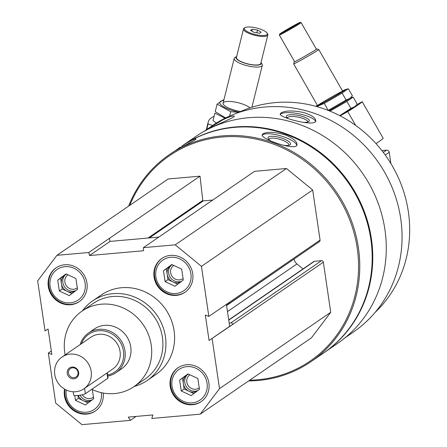 <?xml version="1.0" encoding="UTF-8"?>
<svg xmlns="http://www.w3.org/2000/svg" width="447" height="447" viewBox="0 0 447 447"><rect width="100%" height="100%" fill="white"/><g stroke="black" fill="none" stroke-linecap="round" stroke-linejoin="round"><path stroke-width="0.67" d="M208.878 383.023A20.501 19.098 -124.5 0 0 177.945 367.836A20.501 19.098 -124.5 0 0 173.799 395.545A20.501 19.098 -124.5 0 0 201.144 401.641A20.501 19.098 -124.5 0 0 208.878 383.023M86.953 283.046A20.501 19.098 -124.5 0 0 56.02 267.859A20.501 19.098 -124.5 0 0 51.874 295.568A20.501 19.098 -124.5 0 0 79.22 301.658A20.501 19.098 -124.5 0 0 86.953 283.046M82.41 310.861A48.237 44.94 55.5 0 1 92.618 300.926L101.285 294.981A48.237 44.94 55.5 0 1 165.636 309.318A48.237 44.94 55.5 0 1 155.88 374.519L147.214 380.47A48.237 44.94 55.5 0 1 134.279 386.42M212.113 338.58L219.505 388.633L200.228 414.168L151.812 418.459L152.868 414.933L128.3 417.112L130.356 420.359L81.941 424.65L55.719 403.149L48.326 353.096L51.841 354.415L48.092 329.014L45.052 330.914L37.66 280.861L56.937 255.326L88.785 252.505L89.489 255.533L143.571 250.739L143.375 247.672L175.224 244.844L201.446 266.351L208.838 316.403L205.324 315.085L209.073 340.48L232.697 324.449L229.657 326.349L229.171 323.058L230.853 322.907A1.687 1.576 55.5 0 1 232.691 324.416L232.697 324.449M64.547 389.113A20.501 19.098 -124.5 0 0 73.364 410.357A20.501 19.098 -124.5 0 0 95.367 411.011A20.501 19.098 -124.5 0 0 103.184 393.03M192.73 273.67A20.501 19.098 -124.5 0 0 161.797 258.483A20.501 19.098 -124.5 0 0 157.651 286.192A20.501 19.098 -124.5 0 0 184.997 292.288A20.501 19.098 -124.5 0 0 192.73 273.67M208.838 316.403L229.428 302.306A1.687 1.576 55.5 0 1 228.076 304.094L226.568 304.228M129.759 205.341A124.45 115.946 55.5 0 1 266.719 141.85A124.45 115.946 55.5 0 1 358.243 275.19A124.45 115.946 55.5 0 1 249.761 380.168M228.713 319.929L313.744 261.568A1.687 1.576 55.5 0 1 314.453 261.311L321.505 260.685A1.687 1.576 55.5 0 1 323.343 262.193L330.741 312.285L311.464 337.815L200.228 414.168M56.937 255.326L168.173 178.979L200.021 176.157L202.776 200.435L147.985 238.044M212.766 200.044L203.301 200.882A0.481 0.447 55.5 0 1 202.776 200.435M143.375 247.672L254.611 171.318L286.46 168.497L312.682 189.997L320.074 240.089A1.687 1.576 55.5 0 1 319.437 241.62L228.791 303.843M294.171 258.964L226.584 305.541M303.016 268.932L296.937 263.948A7.236 6.739 55.5 0 1 294.199 259.137M207.821 129.362C217.359 124.115 235.603 117.231 234.217 116.119C233.446 115.432 229.719 116.617 223.036 119.679L206.162 129.893L212.062 125.847A124.992 116.455 55.5 0 1 378.81 162.993A124.992 116.455 55.5 0 1 353.532 331.948L345.246 337.636M206.162 129.893L203.832 131.502M303.675 112.532C292.986 110.364 285.454 110.482 281.09 112.884L280.286 113.896C278.414 117.617 315.66 127.155 315.772 120.93C315.822 117.952 311.794 115.153 303.675 112.532M128.647 206.106A125.417 116.846 55.5 0 1 169.134 154.796L170.223 154.047C179.051 147.789 197.161 139.525 195.915 138.928C195.222 138.514 191.713 140.146 185.382 143.817L181.555 146.27A125.417 116.846 55.5 0 1 348.867 183.544A125.417 116.846 55.5 0 1 323.505 353.069L311.078 361.601A125.417 116.846 55.5 0 1 248.649 380.933M169.134 154.796A125.417 116.846 55.5 0 1 336.446 192.076A125.417 116.846 55.5 0 1 311.078 361.601M180.465 147.018L174.743 151.131M285.359 134.955C274.855 131.882 267.412 131.491 263.026 133.798L262.249 134.748C259.903 138.827 296.221 151.41 296.976 144.878C297.311 141.688 293.444 138.38 285.359 134.955M181.845 146.074A125.417 116.846 55.5 0 1 182.136 145.873A125.417 116.846 55.5 0 1 349.448 183.147A125.417 116.846 55.5 0 1 324.081 352.672A125.417 116.846 55.5 0 1 323.79 352.873M182.136 145.873L195.641 136.603A125.417 116.846 55.5 0 1 362.953 173.877A125.417 116.846 55.5 0 1 337.591 343.402L324.081 352.672M238.033 112.739A122.4 114.041 55.5 0 1 386.929 157.422A122.4 114.041 55.5 0 1 375.1 312.425M262.216 135.285A18.087 5.224 -163.7 0 1 262.735 134.81A18.087 5.224 -163.7 0 1 281.873 136.212A18.087 5.224 -163.7 0 1 296.719 145.415M270.726 140.906A11.734 3.392 -163.7 0 1 268.273 138.743A11.734 3.392 -163.7 0 1 268.558 136.944A11.734 3.392 -163.7 0 1 283.208 138.626A11.734 3.392 -163.7 0 1 289.745 145.007A11.734 3.392 -163.7 0 1 283.677 145.297M268.971 139.581A10.331 2.984 -163.7 0 1 269.005 139.285A10.331 2.984 -163.7 0 1 269.463 138.704A10.331 2.984 -163.7 0 1 280.9 139.665A10.331 2.984 -163.7 0 1 288.835 145.074A10.331 2.984 -163.7 0 1 288.706 145.336M280.325 114.438A18.087 4.861 -168.8 0 1 280.884 113.918A18.087 4.861 -168.8 0 1 300.032 114.03A18.087 4.861 -168.8 0 1 315.543 121.495M288.404 118.662A11.734 3.151 -168.8 0 1 286.588 117.203A11.734 3.151 -168.8 0 1 286.834 115.538A11.734 3.151 -168.8 0 1 301.462 116.159A11.734 3.151 -168.8 0 1 308.687 121.584A11.734 3.151 -168.8 0 1 303.535 122.366M287.399 117.997A10.331 2.777 -168.8 0 1 287.41 117.846A10.331 2.777 -168.8 0 1 287.879 117.22A10.331 2.777 -168.8 0 1 299.378 117.41A10.331 2.777 -168.8 0 1 307.676 121.863A10.331 2.777 -168.8 0 1 307.631 122.009M330.741 312.285L219.505 388.633M136.095 416.42L130.356 420.359M51.344 351.029L48.326 353.096M200.021 176.157L88.785 252.505M286.46 168.497L175.224 244.844M312.682 189.997L201.446 266.351M109.37 238.38L110.079 241.402L158.797 237.083M226.411 304.34L229.171 323.058M110.079 241.402L89.489 255.533M229.657 326.349L209.073 340.48M65.15 354.884A45.823 42.694 55.5 0 1 64.776 352.711A45.823 42.694 55.5 0 1 82.064 311.095A45.823 42.694 55.5 0 1 143.196 324.718A45.823 42.694 55.5 0 1 133.927 386.661A45.823 42.694 55.5 0 1 91.752 389.326M80.181 344.564A24.116 22.473 55.5 0 1 88.567 332.959L94.345 328.992A24.116 22.473 55.5 0 1 126.523 336.161A24.116 22.473 55.5 0 1 121.645 368.764L115.868 372.731A24.116 22.473 55.5 0 1 107.766 376.078M82.064 311.095L93.261 303.412A45.823 42.694 55.5 0 1 154.394 317.035A45.823 42.694 55.5 0 1 145.124 378.972L133.927 386.661M92.618 300.926A48.237 44.94 55.5 0 1 156.97 315.264A48.237 44.94 55.5 0 1 147.214 380.47M56.311 267.664A20.501 19.098 -124.5 0 0 52.45 295.171A20.501 19.098 -124.5 0 0 79.51 301.457M85.137 283.208A18.573 17.304 -124.5 0 0 56.545 269.854A18.573 17.304 -124.5 0 0 61.178 301.217A18.573 17.304 -124.5 0 0 85.137 283.208M67.961 274.804A8.018 7.47 -124.5 0 0 67.905 274.838A8.018 7.47 -124.5 0 0 66.285 285.672A8.018 7.47 -124.5 0 0 76.979 288.058A8.018 7.47 -124.5 0 0 77.292 287.829M65.798 274.363A9.65 8.99 -124.5 0 0 64.334 286.549A9.65 8.99 -124.5 0 0 76.024 290.511M74.906 291.349A9.65 8.99 55.5 0 1 67.162 291.327A9.65 8.99 55.5 0 1 61.412 283.582A9.65 8.99 55.5 0 1 64.759 275.034A9.65 8.99 55.5 0 1 65.05 274.821A9.65 8.99 55.5 0 1 66.391 274.072M71.956 293.567L62.211 289.013L60.608 278.151L66.173 273.966M77.521 289.382L69.224 295.618L59.322 290.997L57.719 280.135L66.016 273.899L75.917 278.52L77.521 289.382M60.608 278.151L57.719 280.135M62.211 289.013L59.322 290.997M65.011 389.382A20.501 19.098 -124.5 0 0 74.073 410.055A20.501 19.098 -124.5 0 0 95.658 410.81M66.279 390.024A18.573 17.304 -124.5 0 0 83.645 412.24A18.573 17.304 -124.5 0 0 101.296 392.645M178.236 367.641A20.501 19.098 -124.5 0 0 174.375 395.148A20.501 19.098 -124.5 0 0 201.435 401.44M207.062 383.185A18.573 17.304 -124.5 0 0 178.47 369.831A18.573 17.304 -124.5 0 0 183.102 401.194A18.573 17.304 -124.5 0 0 207.062 383.185M162.088 258.288A20.501 19.098 -124.5 0 0 158.227 285.795A20.501 19.098 -124.5 0 0 185.287 292.087M190.914 273.832A18.573 17.304 -124.5 0 0 162.322 260.478A18.573 17.304 -124.5 0 0 166.954 291.841A18.573 17.304 -124.5 0 0 190.914 273.832M82.265 394.768A8.018 7.47 -124.5 0 0 93.127 397.411A8.018 7.47 -124.5 0 0 93.44 397.182M80.063 395.182A9.65 8.99 -124.5 0 0 92.171 399.864M91.054 400.702A9.65 8.99 55.5 0 1 83.31 400.68A9.65 8.99 55.5 0 1 78.259 395.416M92.317 389.588L93.669 398.735A9.65 8.99 55.5 0 1 93.585 398.797M88.104 402.92L78.359 398.366L77.929 395.444M93.669 398.735L85.371 404.976L75.47 400.35L74.755 395.494M78.359 398.366L75.47 400.35M189.886 374.782A8.018 7.47 -124.5 0 0 189.83 374.821A8.018 7.47 -124.5 0 0 188.209 385.655A8.018 7.47 -124.5 0 0 198.904 388.035A8.018 7.47 -124.5 0 0 199.217 387.812M187.723 374.346A9.65 8.99 -124.5 0 0 186.259 386.532A9.65 8.99 -124.5 0 0 197.948 390.488M196.831 391.332A9.65 8.99 55.5 0 1 189.087 391.304A9.65 8.99 55.5 0 1 183.337 383.56A9.65 8.99 55.5 0 1 186.678 375.011A9.65 8.99 55.5 0 1 186.975 374.804A9.65 8.99 55.5 0 1 188.316 374.05M193.881 393.544L184.136 388.991L182.532 378.128L188.098 373.949M199.446 389.365L191.148 395.601L181.247 390.974L179.644 380.112L187.941 373.876L197.842 378.503L199.446 389.365M182.532 378.128L179.644 380.112M184.136 388.991L181.247 390.974M173.738 265.429A8.018 7.47 -124.5 0 0 173.682 265.468A8.018 7.47 -124.5 0 0 172.061 276.302A8.018 7.47 -124.5 0 0 182.756 278.682A8.018 7.47 -124.5 0 0 183.069 278.453M171.575 264.993A9.65 8.99 -124.5 0 0 170.111 277.179A9.65 8.99 -124.5 0 0 181.8 281.135M180.683 281.973A9.65 8.99 55.5 0 1 172.939 281.951A9.65 8.99 55.5 0 1 167.189 274.207A9.65 8.99 55.5 0 1 170.53 265.658A9.65 8.99 55.5 0 1 170.827 265.445A9.65 8.99 55.5 0 1 172.168 264.697M177.733 284.191L167.988 279.638L166.385 268.776L171.95 264.596M183.298 280.012L175 286.248L165.099 281.621L163.496 270.759L171.793 264.523L181.694 269.15L183.298 280.012M166.385 268.776L163.496 270.759M167.988 279.638L165.099 281.621M340.133 115.834L347.755 111.594A72.353 2.291 -29.8 0 0 362.199 101.676L383.168 138.279A72.353 2.291 150.2 0 1 375.994 143.582M356.555 104.855L362.199 101.676M355.667 125.4L347.755 111.594M293.003 26.619L285.141 30.988L291.573 27.088L294.668 25.473L293.003 26.619M280.28 33.592A11.818 0.374 -29.8 0 0 279.649 34.095A11.818 0.374 -29.8 0 0 290.092 28.558A11.818 0.374 -29.8 0 0 300.149 22.35A11.818 0.374 -29.8 0 0 291.45 26.921A11.818 0.374 -29.8 0 0 280.28 33.592M317.549 105.604L293.662 63.899A14.472 0.458 -29.8 0 0 293.662 63.899A14.472 0.458 -29.8 0 0 306.446 57.104A14.472 0.458 -29.8 0 0 318.772 49.516A14.472 0.458 -29.8 0 0 318.761 49.505L342.659 91.216M294.545 61.563A12.991 0.413 -29.8 0 0 294.21 61.865A12.991 0.413 -29.8 0 0 305.687 55.78A12.991 0.413 -29.8 0 0 316.744 48.958A12.991 0.413 -29.8 0 0 316.308 49.097M294.601 61.658A12.544 0.397 -29.8 0 0 305.681 55.769A12.544 0.397 -29.8 0 0 316.364 49.192L301.149 22.624A12.544 0.397 -29.8 0 0 301.133 22.618A12.544 0.397 -29.8 0 1 290.461 29.206A12.544 0.397 -29.8 0 1 279.381 35.095A12.544 0.397 -29.8 0 0 279.381 35.095L294.601 61.658M339.865 115.695A17.846 0.564 -29.8 0 0 354.231 107.051A17.846 0.564 -29.8 0 0 355.102 106.392L355.711 105.788L354.393 106.883L350.895 108.381L339.742 115.633M329.931 111.102L346.911 101.43L353.164 97.133L357.147 104.09L355.706 105.788M316.716 106.554L324.254 103.408L342.117 93.06L348.073 88.841L348.369 88.769L352.353 95.719L350.308 98.027A17.846 0.564 -29.8 0 1 349.437 98.686A17.846 0.564 -29.8 0 1 329.031 110.733A17.846 0.564 -29.8 0 0 349.437 98.686A17.846 0.564 -29.8 0 0 350.387 97.91M346.911 101.43L350.895 108.381M350.917 97.424L349.599 98.519L346.101 100.016L328.238 110.364L324.254 103.408M316.515 106.498A17.846 0.564 -29.8 0 0 331.249 98.401A17.846 0.564 -29.8 0 0 344.643 90.316A17.846 0.564 -29.8 0 0 345.447 89.54A17.846 0.564 -29.8 0 0 342.497 90.931M317.387 105.313A17.846 0.564 -29.8 0 0 315.845 106.313M341.894 91.847A14.472 0.458 -29.8 0 0 342.665 91.233A14.472 0.458 -29.8 0 0 329.875 98.01A14.472 0.458 -29.8 0 0 317.56 105.609A14.472 0.458 -29.8 0 0 328.215 100.011A14.472 0.458 -29.8 0 0 341.894 91.847M342.117 93.06L346.101 100.016M214.052 116.365A72.353 20.249 13.9 0 0 208.235 121.997A72.353 20.249 13.9 0 0 208.09 123.97L212.649 125.445M208.09 123.97L206.715 129.513M252.22 29.234L257.517 30.105L261.149 32.123L259.478 33.262L254.181 32.396L250.549 30.379L252.22 29.234L251.767 31.055M266.786 34.788A11.818 3.308 13.9 0 0 267.055 33.033A11.818 3.308 13.9 0 0 256.645 28.038A11.818 3.308 13.9 0 0 245.107 27.591A11.818 3.308 13.9 0 0 252.024 33.586A11.818 3.308 13.9 0 0 266.786 34.788M261.657 66.173A14.472 4.051 13.9 0 0 262.305 65.329A14.472 4.051 13.9 0 0 261.981 64.027L261.003 62.558A12.991 3.637 13.9 0 1 260.629 64.351A12.991 3.637 13.9 0 1 244.587 63.094A12.991 3.637 13.9 0 1 236.659 56.523L235.111 57.367A14.472 4.051 13.9 0 0 234.217 58.361A14.472 4.051 13.9 0 0 245.587 65.323A14.472 4.051 13.9 0 0 261.657 66.173M245.107 27.591L244.285 28.044A12.544 3.509 13.9 0 0 243.509 28.904L236.429 57.445A12.544 3.509 13.9 0 0 246.286 63.48A12.544 3.509 13.9 0 0 260.21 64.217A12.544 3.509 13.9 0 0 260.774 63.485L267.854 34.944A12.544 3.509 13.9 0 0 267.574 33.821L267.055 33.033M243.509 28.904A12.544 3.509 13.9 0 0 253.365 34.939A12.544 3.509 13.9 0 0 267.289 35.676A12.544 3.509 13.9 0 0 267.854 34.944M256.841 32.832L257.517 30.105M216.56 123.193L213.001 120.601L214.856 113.13L225.059 118.192M225.612 117.919L215.23 111.61L217.086 104.14L230.702 111.7L238.866 112.342M223.802 100.324A17.846 4.995 13.9 0 0 220.622 101.307A17.846 4.995 13.9 0 0 239.162 112.208M223.338 99.849L217.086 104.14M250.013 107.883A14.472 4.051 13.9 0 0 236.407 102.324A14.472 4.051 13.9 0 0 223.751 102.318A14.472 4.051 13.9 0 0 223.427 104.458A14.472 4.051 13.9 0 0 240.743 111.487M230.702 111.7L229.624 116.047M78.029 372.301A5.062 4.721 -124.5 0 0 70.386 368.551A5.062 4.721 -124.5 0 0 69.363 375.396A5.062 4.721 -124.5 0 0 76.119 376.899A5.062 4.721 -124.5 0 0 78.029 372.301M78.65 372.418A6.029 5.615 55.5 0 1 73.833 378.805A6.029 5.615 55.5 0 1 67.279 373.429A6.029 5.615 55.5 0 1 72.096 367.043A6.029 5.615 55.5 0 1 78.65 372.418M62.044 357.019L90.937 337.183A19.294 17.975 55.5 0 1 116.678 342.922A19.294 17.975 55.5 0 1 112.778 368.998L83.885 388.834A19.294 17.975 55.5 0 1 54.769 374.536A19.294 17.975 55.5 0 1 62.044 357.019A19.294 17.975 55.5 0 1 87.785 362.752A19.294 17.975 55.5 0 1 83.885 388.834M381.883 150.561L386.588 150.142A2.414 2.246 55.5 0 1 389.208 152.293L390.862 163.507M81.443 343.698A22.914 21.35 55.5 0 1 118.064 339.172A22.914 21.35 55.5 0 1 107.615 375.067M88.567 332.959A24.116 22.473 55.5 0 1 120.746 340.128A24.116 22.473 55.5 0 1 115.868 372.731M73.235 391.784L73.721 395.092A6.029 1.017 -8.4 0 0 78.845 395.349A6.029 1.017 -8.4 0 0 85.371 393.706L107.766 378.335A6.029 1.017 -8.4 0 0 108.045 377.961L107.28 372.776M323.343 262.193L232.691 324.416M321.505 260.685L230.853 322.907M203.301 200.882L149.337 237.921M320.074 240.089L229.428 302.306M296.937 263.948L227.484 311.615M314.453 261.311L228.741 320.147M389.208 152.293L385.241 155.02M386.588 150.142L383.302 152.399M84.584 388.354L85.371 393.706M106.973 372.982L107.766 378.335M352.588 108.548L352.409 108.235M294.21 61.865L293.662 63.882M316.744 48.958L318.761 49.505M279.649 34.095L279.381 35.078M300.149 22.35L301.133 22.618M350.493 97.843L352.867 97.211M345.447 89.54L348.073 88.841M208.235 121.997L206.296 129.803M251.901 107.269L262.305 65.329M223.098 103.162L234.217 58.361"/></g></svg>
